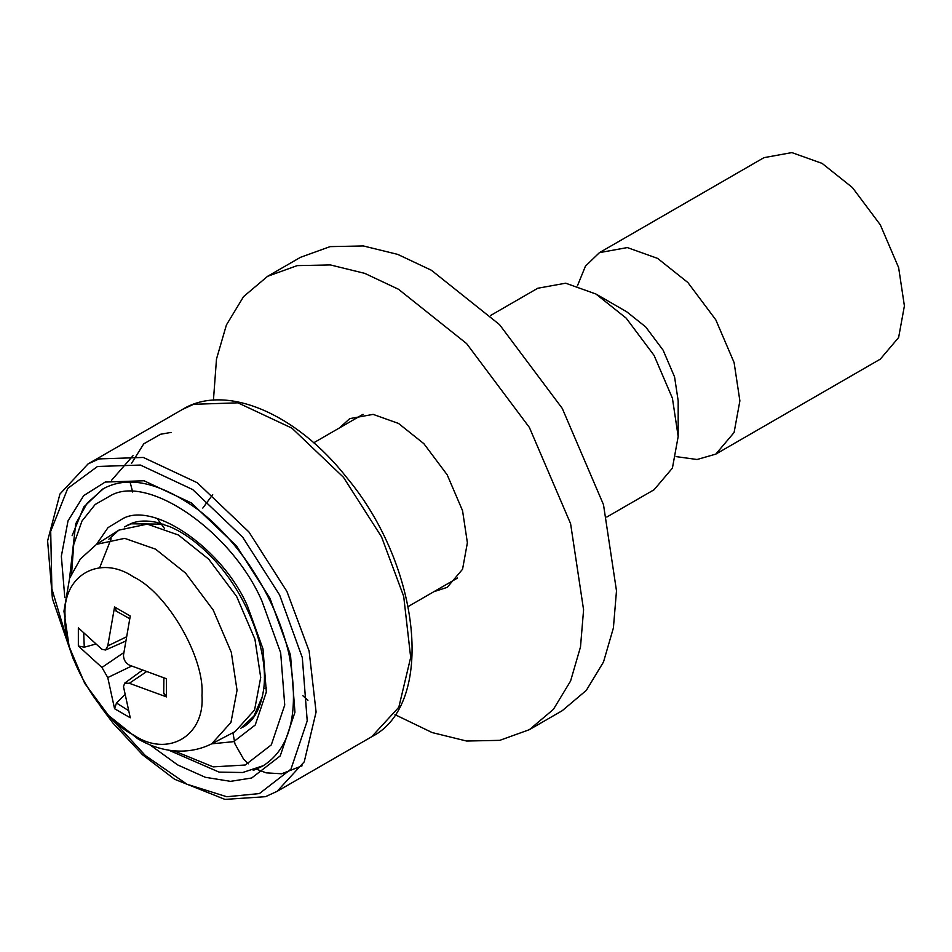 <?xml version="1.0" encoding="UTF-8"?>
<svg xmlns="http://www.w3.org/2000/svg" width="952" height="952" viewBox="0 0 952 952"><rect width="100%" height="100%" fill="white"/><g stroke="black" fill="none" stroke-linecap="round" stroke-linejoin="round"><path stroke-width="1.43" d="M490.47 315.552L537.749 288.254L565.643 283.196L595.928 294.013L626.202 318.17L654.083 355.417L672.409 398.198L678.181 436.492L672.409 468.122L654.083 489.745L606.805 517.043M595.928 294.013L626.773 311.828L645.694 326.917L663.127 350.205L674.575 376.933L678.181 400.875L678.181 436.492M577.459 285.779L585.444 266.144L599.451 252.637L627.332 247.579L657.618 258.397L687.891 282.542L715.785 319.801L734.099 362.569L739.882 400.875L734.099 432.505L715.785 454.128L697.078 459.507L676.087 456.603M599.451 252.637L763.968 157.651L791.862 152.594L822.135 163.411L852.421 187.556L880.303 224.815L898.628 267.583L904.4 305.889L898.628 337.52L880.303 359.142L715.785 454.128M339.424 427.948L349.777 418.606L373.136 414.382L398.495 423.438L423.854 443.656L447.214 474.858L462.553 510.688L467.384 542.759L462.553 569.248L447.214 587.36L433.945 591.668M395.02 714.654L432.172 732.576L466.623 741.037L499.776 740.347L529.371 729.672L562.275 710.668L586.313 690.378L603.497 662.009L613.397 627.951L616.491 590.847L603.497 504.679L562.275 408.42L499.526 324.608L431.399 270.261L397.722 254.386L363.271 245.937L330.118 246.627L300.523 257.302L267.619 276.294L243.581 296.596L226.409 324.953L216.497 359.023L213.438 400.149M529.371 729.672L553.409 709.371L570.581 681.013L580.494 646.943L583.588 609.839L570.593 523.671L529.371 427.424L466.623 343.601L398.495 289.265L364.818 273.391L330.368 264.93L297.214 265.62L267.619 276.294M163.934 693.199L166.469 696.888L166.469 678.752L129.329 665.127C125.426 662.878 123.486 659.498 123.498 655.012L130.257 616.039L114.561 606.971L116.477 611.005M114.561 606.971L107.766 645.932L105.565 650.014L101.935 649.3L78.35 627.88L78.35 646.015L84.276 647.205L95.271 644.207M124.581 694.972L116.477 702.992L114.561 708.716L130.257 717.784L123.498 686.654L124.7 683.143L129.329 683.286L166.469 696.888M133.542 734.968C99.686 718.962 62.047 653.774 65.105 616.444C62.047 575.591 99.686 553.862 133.542 576.936C167.397 592.953 205.025 658.129 201.967 695.46C205.025 736.324 167.397 758.054 133.542 734.968M78.35 646.015L101.935 667.459L107.766 677.574L114.561 708.716M108.849 539.201L118.857 530.133L147.262 524.124L178.452 535.036L208.726 559.193L236.62 596.44L254.934 639.22L260.705 677.515L254.565 709.99L235.156 731.576L211.737 743.798L230.955 722.413L237.036 690.271L231.312 652.334L213.177 609.982L185.557 573.092L155.569 549.173L124.688 538.356L96.569 544.318L80.373 559.002L69.591 578.292L63.951 611.184L69.163 646.646L84.728 683.381L108.528 715.452L137.6 738.657C156.592 750.164 184.855 757.209 211.737 743.798M240.725 728.399L253.958 716.047L262.49 696.245M163.125 524.135L131.162 523.814L124.391 526.908M69.758 648.705L51.872 588.895L50.706 531.323L67.735 488.4L97.497 466.48L140.42 465.052L192.744 489.59L242.712 537.226L279.602 594.964L302.308 657.618L307.222 720.878L290.943 769.18L259.396 793.575L226.766 796.741L187.044 784.269L145.347 755.555L107.921 714.809M100.162 705.944L112.824 722.925L142.562 754.805L174.632 779.283L224.981 799.406L265.418 796.693L277.08 791.374L304.235 761.826L316.088 712.025L309.102 650.954L286.933 591.478L248.865 531.906L197.302 482.759L143.324 457.448L99.044 458.912L88.036 463.933L59.94 494.017L47.6 540.891L52.408 598.582L73.566 659.867M149.678 744.631L177.655 764.92L205.334 777.296L230.527 781.354L251.685 777.998L280.233 755.924L294.953 712.227L290.503 655L269.975 598.296L236.584 546.055L191.376 502.965L144.038 480.772L105.208 482.057L83.681 495.647L68.032 520.827L61.344 556.218L64.807 597.642M381.538 536.857L403.696 596.345L410.681 657.404L398.828 707.217L371.685 736.753C435.492 704.635 421.093 566.488 346.897 477.761C296.274 413.073 225.267 383.109 182.641 409.324L193.637 404.303L237.929 402.827L291.907 428.138L343.458 477.285L381.538 536.857M72.114 535.69L83.824 506.94L102.578 489.126C127.485 475.143 159.246 481.962 197.873 509.558C215.414 523.041 231.479 539.986 246.068 560.371C266.846 589.871 281.126 620.99 288.908 653.726C299.844 711.001 291.062 748.486 262.538 766.182L253.232 770.43M96.485 544.365L108.016 527.622L123.201 518.4C154.89 501.573 223.244 549.792 247.496 606.091L262.978 648.859L266.334 692.033L255.231 725.007L233.692 741.656L211.653 743.833M71.602 573.461L73.709 544.615L81.943 521.113L95.164 504.489L111.634 495.04C149.952 474.679 232.621 533.001 261.943 601.081L280.673 652.81L284.731 705.015L271.308 744.88L245.259 765.015L213.189 766.872L174.014 750.842M84.276 647.205L83.728 633.758M127.854 710.192L116.477 702.992M107.766 645.932L125.854 637.138M101.935 667.459L123.736 652.632M107.766 677.574L131.519 666.114M129.329 683.286L145.989 672.017M457.567 578.019L408.229 606.507M363.045 414.31L313.708 442.787M111.122 538.749L99.674 567.737M88.036 463.933L182.641 409.324M277.08 791.374L371.685 736.753M133.03 455.687L111.61 480.236M126.449 525.718L132.221 523.088C138.921 520.649 146.965 520.387 156.354 522.291L169.718 526.623C183.474 532.501 197.112 542.331 210.63 556.111C246.865 592.513 269.428 652.298 263.537 690.117C260.479 709.05 253.565 721.426 242.784 727.209M263.514 765.598L242.689 772.512L219.115 772.12L168.694 750.152M69.544 578.411L75.72 523.79L87.156 503.156L103.566 488.566M212.689 494.659L202.824 508.07M132.685 492.005L130.079 482.14M131.471 463.481L143.764 443.834L160.531 434.255L171.086 432.41M157.33 518.685L164.387 528.324M263.918 688.689L266.667 687.963M302.879 695.745L307.948 700.255M302.07 765.801L281.673 773.786L266.132 772.846L256.088 769.037M248.365 763.825L243.581 759.125L234.977 743.917L232.907 732.754M163.887 677.991L163.72 693.77M115.882 610.91L129.627 618.645M118.857 530.133L96.569 544.318M105.565 650.014L125.188 641.339M124.7 683.143L142.015 670.494"/></g></svg>
